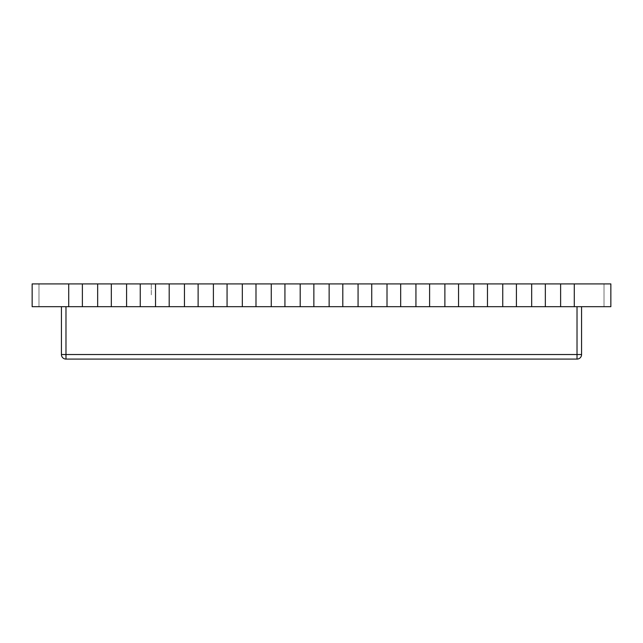 <?xml version="1.0" encoding="UTF-8"?>
<svg xmlns="http://www.w3.org/2000/svg" width="643" height="643" viewBox="0 0 643 643"><rect width="100%" height="100%" fill="white"/><g stroke="black" fill="none" stroke-linecap="round" stroke-linejoin="round"><path stroke-width="0.48" stroke-dasharray="3.21 2.41" d="M50.267 306.687L32.15 306.687L32.15 283.909L51.512 283.909L32.15 283.909L51.512 283.909L32.15 283.909L51.512 283.909L32.15 283.909L51.512 283.909L32.15 283.909L51.512 283.909L32.15 283.909L51.512 283.909L32.15 283.909L51.512 283.909L32.15 283.909L51.512 283.909L32.15 283.909L51.512 283.909L32.15 283.909L51.512 283.909L32.15 283.909L51.512 283.909L32.15 283.909L51.512 283.909L32.15 283.909L51.512 283.909L32.15 283.909L51.512 283.909L32.15 283.909L51.512 283.909L32.15 283.909L51.512 283.909L32.15 283.909L51.512 283.909L32.15 283.909L51.512 283.909L32.15 283.909L32.15 306.687L32.15 283.909L38.982 283.909L32.15 283.909L38.982 283.909L32.15 283.909L38.982 283.909L32.15 283.909L38.982 283.909L32.15 283.909L38.982 283.909L32.15 283.909L38.982 283.909L32.15 283.909L38.982 283.909L32.15 283.909L38.982 283.909L32.15 283.909L38.982 283.909L32.15 283.909L38.982 283.909L32.15 283.909L38.982 283.909L32.15 283.909L38.982 283.909L32.15 283.909L38.982 283.909L32.15 283.909L38.982 283.909L32.15 283.909L38.982 283.909L32.15 283.909L38.982 283.909L32.15 283.909L38.982 283.909L32.15 283.909L38.982 283.909L32.15 283.909L32.15 306.687L610.85 306.687L591.488 306.687L610.85 306.687L591.488 306.687L610.85 306.687L591.488 306.687L610.85 306.687L591.488 306.687L610.85 306.687L591.488 306.687L610.85 306.687L591.488 306.687L610.85 306.687L591.488 306.687L610.85 306.687L591.488 306.687L610.85 306.687L591.488 306.687L610.85 306.687L591.488 306.687L610.85 306.687L591.488 306.687L610.85 306.687L591.488 306.687L610.85 306.687L591.488 306.687L610.85 306.687L591.488 306.687L610.85 306.687L591.488 306.687L610.85 306.687L591.488 306.687L610.85 306.687L591.488 306.687L610.85 306.687L591.488 306.687L610.85 306.687L610.85 283.909L591.488 283.909L610.85 283.909L591.488 283.909L610.85 283.909L591.488 283.909L610.85 283.909L591.488 283.909L610.85 283.909L591.488 283.909L610.85 283.909L591.488 283.909L610.85 283.909L591.488 283.909L610.85 283.909L591.488 283.909L610.85 283.909L591.488 283.909L610.85 283.909L591.488 283.909L610.85 283.909L591.488 283.909L610.85 283.909L591.488 283.909L610.85 283.909L591.488 283.909L610.85 283.909L591.488 283.909L610.85 283.909L591.488 283.909L610.85 283.909L591.488 283.909L610.85 283.909L591.488 283.909L610.85 283.909L591.488 283.909L610.85 283.909L592.733 283.909L610.85 283.909L610.85 306.687L610.85 283.909L604.018 283.909L610.85 283.909L604.018 283.909L610.85 283.909L604.018 283.909L610.85 283.909L604.018 283.909L610.85 283.909L604.018 283.909L610.85 283.909L604.018 283.909L610.85 283.909L604.018 283.909L610.85 283.909L604.018 283.909L610.85 283.909L604.018 283.909L610.85 283.909L604.018 283.909L610.85 283.909L604.018 283.909L610.85 283.909L604.018 283.909L610.85 283.909L604.018 283.909L610.85 283.909L604.018 283.909L610.85 283.909L604.018 283.909L610.85 283.909L604.018 283.909L610.85 283.909L604.018 283.909L610.85 283.909L604.018 283.909L610.85 283.909L610.85 295.298L610.85 283.909L558.333 283.909L576.562 283.909L560.616 283.909L560.616 306.687L576.562 306.687L560.616 306.687M560.616 283.909L32.15 283.909L50.267 283.909L32.15 283.909L32.15 306.687L32.15 295.298M518.346 283.909L473.24 283.909L518.346 283.909M151.306 283.909L212.142 283.909L151.306 283.909L151.306 295.298L151.306 283.909M547.627 306.687L529.398 306.687L547.627 306.687M518.692 306.687L500.463 306.687L518.692 306.687M489.757 306.687L471.528 306.687L489.757 306.687M460.822 306.687L442.593 306.687L460.822 306.687M431.887 306.687L413.658 306.687L431.887 306.687M402.952 306.687L384.723 306.687L402.952 306.687M374.017 306.687L355.788 306.687L374.017 306.687M345.082 306.687L326.853 306.687L345.082 306.687M316.147 306.687L297.918 306.687L316.147 306.687M287.212 306.687L268.983 306.687L287.212 306.687M258.277 306.687L240.048 306.687L258.277 306.687M229.342 306.687L211.113 306.687L229.342 306.687M200.407 306.687L182.178 306.687L200.407 306.687M171.472 306.687L153.243 306.687L171.472 306.687M142.537 306.687L124.308 306.687L142.537 306.687M113.602 306.687L95.373 306.687L113.602 306.687M84.667 306.687L66.438 306.687L84.667 306.687M65.98 306.687L61.431 306.687L61.431 354.534A4.557 4.557 0 0 0 65.98 359.091L65.98 306.687L581.569 306.687L61.431 306.687M610.85 306.687L610.85 283.909L610.85 306.687L610.85 283.909L610.85 306.687L610.85 283.909L610.85 306.687L610.85 283.909L610.85 306.687L610.85 283.909L610.85 306.687L610.85 283.909L610.85 306.687L610.85 283.909L610.85 306.687L610.85 283.909L610.85 306.687L610.85 283.909L610.85 306.687L610.85 283.909L610.85 306.687L610.85 283.909L610.85 306.687L610.85 283.909L610.85 306.687L610.85 283.909L610.85 306.687L610.85 283.909L610.85 306.687L610.85 283.909L610.85 306.687L610.85 283.909L610.85 306.687L610.85 283.909L610.85 306.687L610.85 283.909L610.85 306.687L610.85 283.909L610.85 306.687L610.85 283.909L610.85 306.687L610.85 283.909L610.85 306.687L610.85 283.909L610.85 306.687L610.85 283.909L610.85 306.687L610.85 283.909L610.85 306.687L610.85 283.909L610.85 306.687L610.85 283.909L610.85 306.687L610.85 283.909L610.85 306.687L610.85 283.909L610.85 306.687L610.85 283.909L610.85 306.687L610.85 283.909L610.85 306.687L610.85 283.909L610.85 306.687L610.85 283.909L610.85 306.687L610.85 283.909L610.85 306.687L610.85 283.909L610.85 306.687L604.018 306.687L610.85 306.687L604.018 306.687L610.85 306.687L604.018 306.687L610.85 306.687L604.018 306.687L610.85 306.687L604.018 306.687L610.85 306.687L604.018 306.687L610.85 306.687L604.018 306.687L610.85 306.687L604.018 306.687L610.85 306.687L604.018 306.687L610.85 306.687L604.018 306.687L610.85 306.687L604.018 306.687L610.85 306.687L604.018 306.687L610.85 306.687L604.018 306.687L610.85 306.687L604.018 306.687L610.85 306.687L604.018 306.687L610.85 306.687L604.018 306.687L610.85 306.687L604.018 306.687L610.85 306.687L604.018 306.687L610.85 306.687L610.85 283.909L610.85 306.687M32.15 306.687L38.982 306.687L32.15 306.687M581.569 306.687L581.569 354.534A4.557 4.557 0 0 1 577.02 359.091L65.98 359.091A4.557 4.557 0 0 1 61.431 354.534L581.569 354.534M68.721 283.909L68.721 306.687M82.384 283.909L82.384 306.687M97.656 283.909L97.656 306.687M111.319 283.909L111.319 306.687M126.591 283.909L126.591 306.687M140.254 283.909L140.254 306.687M155.526 283.909L155.526 306.687M169.189 283.909L169.189 306.687M184.461 283.909L184.461 306.687M198.124 283.909L198.124 306.687M213.396 283.909L213.396 306.687M227.059 283.909L227.059 306.687M242.331 283.909L242.331 306.687M255.994 283.909L255.994 306.687M271.266 283.909L271.266 306.687M284.929 283.909L284.929 306.687M300.201 283.909L300.201 306.687M313.864 283.909L313.864 306.687M329.136 283.909L329.136 306.687M342.799 283.909L342.799 306.687M358.071 283.909L358.071 306.687M371.734 283.909L371.734 306.687M387.006 283.909L387.006 306.687M400.669 283.909L400.669 306.687M415.941 283.909L415.941 306.687M429.604 283.909L429.604 306.687M444.876 283.909L444.876 306.687M458.539 283.909L458.539 306.687M473.811 283.909L473.811 306.687M487.474 283.909L487.474 306.687M502.746 283.909L502.746 306.687M516.409 283.909L516.409 306.687M531.681 283.909L531.681 306.687M545.344 283.909L545.344 306.687M574.279 283.909L574.279 306.687M577.02 306.687L577.02 359.091M38.982 306.687L38.982 283.909L38.982 306.687M604.018 306.687L604.018 283.909L604.018 306.687"/><path stroke-width="0.96" d="M50.267 283.909L610.85 283.909L610.85 306.687L32.15 306.687L32.15 283.909L50.267 283.909M61.431 306.687L61.431 354.534A4.557 4.557 0 0 0 65.98 359.091L577.02 359.091A4.557 4.557 0 0 0 581.569 354.534L581.569 306.687M68.721 283.909L68.721 306.687M82.384 283.909L82.384 306.687M97.656 283.909L97.656 306.687M111.319 283.909L111.319 306.687M126.591 283.909L126.591 306.687M140.254 283.909L140.254 306.687M155.526 283.909L155.526 306.687M169.189 283.909L169.189 306.687M184.461 283.909L184.461 306.687M198.124 283.909L198.124 306.687M213.396 283.909L213.396 306.687M227.059 283.909L227.059 306.687M242.331 283.909L242.331 306.687M255.994 283.909L255.994 306.687M271.266 283.909L271.266 306.687M284.929 283.909L284.929 306.687M300.201 283.909L300.201 306.687M313.864 283.909L313.864 306.687M329.136 283.909L329.136 306.687M342.799 283.909L342.799 306.687M358.071 283.909L358.071 306.687M371.734 283.909L371.734 306.687M387.006 283.909L387.006 306.687M400.669 283.909L400.669 306.687M415.941 283.909L415.941 306.687M429.604 283.909L429.604 306.687M444.876 283.909L444.876 306.687M458.539 283.909L458.539 306.687M473.811 283.909L473.811 306.687M487.474 283.909L487.474 306.687M502.746 283.909L502.746 306.687M516.409 283.909L516.409 306.687M531.681 283.909L531.681 306.687M545.344 283.909L545.344 306.687M560.616 283.909L560.616 306.687M574.279 283.909L574.279 306.687M65.98 306.687L65.98 354.534L61.431 354.534M577.02 306.687L577.02 354.534L581.569 354.534A4.557 4.557 0 0 1 577.02 359.091L577.02 354.534L65.98 354.534L65.98 359.091"/></g></svg>
